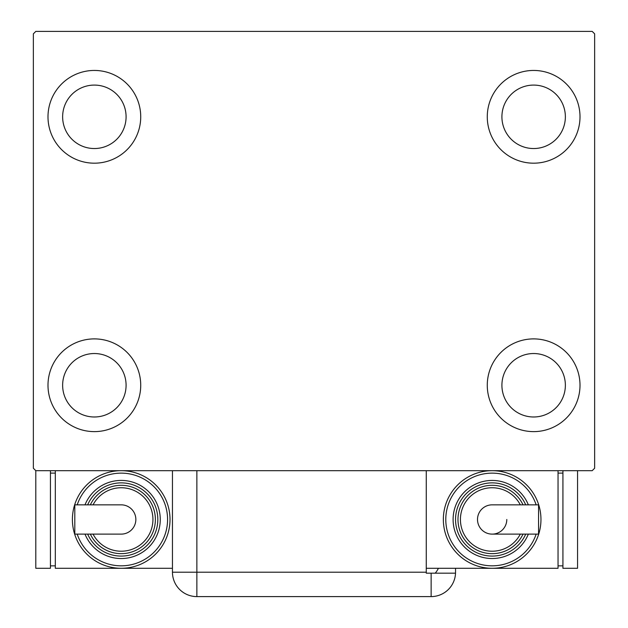 <?xml version="1.0" encoding="UTF-8"?>
<svg xmlns="http://www.w3.org/2000/svg" width="628" height="628" viewBox="0 0 628 628"><rect width="100%" height="100%" fill="white"/><g stroke="black" fill="none" stroke-linecap="round" stroke-linejoin="round"><path stroke-width="0.94" d="M47.995 385.262A46.37 46.37 0 0 1 94.365 338.892A46.37 46.37 0 0 1 140.727 385.262A46.37 46.37 0 0 1 94.365 431.624A46.37 46.37 0 0 1 47.995 385.262M487.273 116.816A46.37 46.37 0 0 1 533.635 70.446A46.37 46.37 0 0 1 580.005 116.816A46.37 46.37 0 0 1 533.635 163.186A46.37 46.37 0 0 1 487.273 116.816M487.273 385.262A46.37 46.37 0 0 1 533.635 338.892A46.37 46.37 0 0 1 580.005 385.262A46.37 46.37 0 0 1 533.635 431.624A46.37 46.37 0 0 1 487.273 385.262M47.995 116.816A46.37 46.37 0 0 1 94.365 70.446A46.37 46.37 0 0 1 140.727 116.816A46.37 46.37 0 0 1 94.365 163.186A46.37 46.37 0 0 1 47.995 116.816M62.635 116.816A31.722 31.722 0 0 1 94.365 85.086A31.722 31.722 0 0 1 126.087 116.816A31.722 31.722 0 0 1 94.365 148.538A31.722 31.722 0 0 1 62.635 116.816M501.913 385.262A31.722 31.722 0 0 1 533.635 353.533A31.722 31.722 0 0 1 565.365 385.262A31.722 31.722 0 0 1 533.635 416.984A31.722 31.722 0 0 1 501.913 385.262M501.913 116.816A31.722 31.722 0 0 1 533.635 85.086A31.722 31.722 0 0 1 565.365 116.816A31.722 31.722 0 0 1 533.635 148.538A31.722 31.722 0 0 1 501.913 116.816M62.635 385.262A31.722 31.722 0 0 1 94.365 353.533A31.722 31.722 0 0 1 126.087 385.262A31.722 31.722 0 0 1 94.365 416.984A31.722 31.722 0 0 1 62.635 385.262M592.204 31.4L35.796 31.4L33.355 33.841L33.355 468.237L35.796 470.678L592.204 470.678L594.645 468.237L594.645 33.841L592.204 31.4M426.263 572.194L426.263 573.176L455.528 573.176A24.406 24.406 0 0 1 431.138 596.6L196.862 596.6A24.406 24.406 0 0 1 172.457 572.194L172.457 470.678L196.862 470.678L196.862 572.194L426.263 572.194L426.263 470.678M455.543 568.293L455.543 572.194L455.543 568.293M435.251 573.176A24.406 24.406 0 0 0 438.415 568.293M431.138 573.176L431.138 596.6A24.406 24.406 0 0 0 455.543 572.194M135.852 519.482A14.64 14.64 0 0 1 121.204 534.122A14.64 14.64 0 0 0 135.852 519.482A14.64 14.64 0 0 0 121.204 504.841A14.64 14.64 0 0 1 135.852 519.482M121.204 504.841L74.803 504.841L74.803 534.122L121.204 534.122M172.457 568.293L121.204 568.293A48.811 48.811 0 0 0 170.015 519.482A48.811 48.811 0 0 1 121.204 568.293A48.811 48.811 0 0 1 72.401 519.482A48.811 48.811 0 0 1 121.204 470.678A48.811 48.811 0 0 1 170.015 519.482A48.811 48.811 0 0 0 121.204 470.678M160.258 519.482A39.046 39.046 0 0 0 85.008 504.841A39.046 39.046 0 0 1 160.258 519.482A39.046 39.046 0 0 1 85.008 534.122M155.375 519.482A34.163 34.163 0 0 0 90.338 504.841A34.163 34.163 0 0 1 155.375 519.482A34.163 34.163 0 0 1 90.338 534.122M121.204 568.293L55.319 568.293L55.319 470.678M50.436 565.852L55.319 565.852M50.436 473.112L55.319 473.112M35.796 470.678L35.796 568.293L50.436 568.293L50.436 470.678M477.508 519.482A14.64 14.64 0 0 1 492.148 504.841A14.64 14.64 0 0 0 477.508 519.482A14.64 14.64 0 0 0 492.148 534.122A14.64 14.64 0 0 0 506.796 519.482M492.148 534.122L538.557 534.122L538.557 504.841L492.148 504.841M426.263 568.293L492.148 568.293A48.811 48.811 0 0 0 540.959 519.482A48.811 48.811 0 0 1 492.148 568.293A48.811 48.811 0 0 1 443.344 519.482A48.811 48.811 0 0 1 492.148 470.678A48.811 48.811 0 0 1 540.959 519.482A48.811 48.811 0 0 0 492.148 470.678M453.102 519.482A39.046 39.046 0 0 0 528.344 534.122A39.046 39.046 0 0 1 453.102 519.482A39.046 39.046 0 0 1 528.344 504.841M523.022 534.122A34.163 34.163 0 0 1 457.985 519.482A34.163 34.163 0 0 1 523.022 504.841M558.041 470.678L558.041 568.293L492.148 568.293M562.923 473.112L558.041 473.112M562.923 565.852L558.041 565.852M562.923 470.678L562.923 568.293L577.564 568.293L577.564 470.678M196.862 596.6L196.862 572.194L172.457 572.194M77.213 534.122A46.37 46.37 0 0 0 167.574 519.482A46.37 46.37 0 0 0 77.213 504.841M87.661 534.122A36.605 36.605 0 0 0 157.816 519.482A36.605 36.605 0 0 0 87.661 504.841M93.062 534.122A31.722 31.722 0 0 0 152.934 519.482A31.722 31.722 0 0 0 93.062 504.841M536.147 504.841A46.37 46.37 0 0 0 445.786 519.482A46.37 46.37 0 0 0 536.147 534.122M525.699 504.841A36.605 36.605 0 0 0 455.543 519.482A36.605 36.605 0 0 0 525.699 534.122M520.298 504.841A31.722 31.722 0 0 0 460.426 519.482A31.722 31.722 0 0 0 520.298 534.122"/></g></svg>
